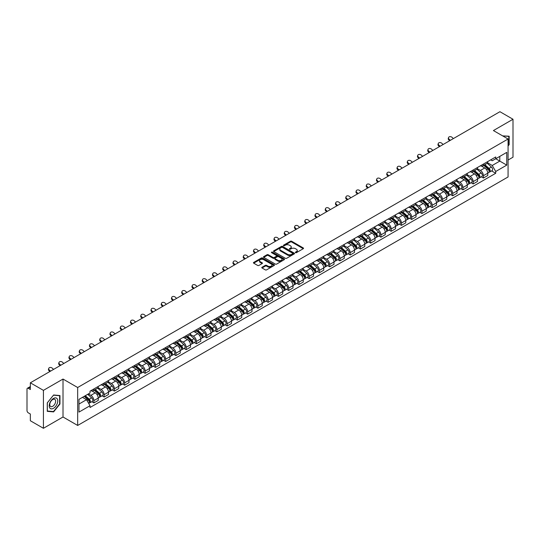 <?xml version="1.0" encoding="UTF-8"?>
<svg xmlns="http://www.w3.org/2000/svg" width="540" height="540" viewBox="0 0 540 540"><rect width="100%" height="100%" fill="white"/><g stroke="black" fill="none" stroke-linecap="round" stroke-linejoin="round"><path stroke-width="0.81" d="M295.515 252.653A0.641 0.371 0 0 0 296.42 252.653L303.271 248.697A0.911 0.527 0 0 0 303.541 248.326A0.911 0.527 0 0 0 303.271 247.954L291.661 241.252A0.911 0.527 0 0 0 290.372 241.252L283.52 245.207A0.641 0.371 0 0 0 284.418 245.727L285.309 245.214A2.916 1.688 0 0 1 289.433 245.214L290.405 245.774A2.916 1.688 0 0 1 291.256 246.969A2.916 1.688 0 0 1 290.405 248.157L289.514 248.67A0.641 0.371 0 0 0 290.419 249.19L291.303 248.677A2.916 1.688 0 0 1 295.434 248.677L296.399 249.237A2.916 1.688 0 0 1 297.257 250.432A2.916 1.688 0 0 1 296.399 251.62L295.515 252.133A0.641 0.371 0 0 0 295.515 252.653L295.515 252.133M262.055 267.239A0.911 0.527 0 0 0 261.785 267.617A0.911 0.527 0 0 0 262.055 267.988L265.316 269.865A0.911 0.527 0 0 0 266.605 269.865L274.212 265.471A0.911 0.527 0 0 0 274.482 265.1A0.911 0.527 0 0 0 274.212 264.728L262.602 258.026A0.911 0.527 0 0 0 261.313 258.026L253.706 262.42A0.911 0.527 0 0 0 253.435 262.791A0.911 0.527 0 0 0 253.706 263.162L257.634 265.437A0.911 0.527 0 0 0 258.93 265.437L262.184 263.554A0.911 0.527 0 0 0 262.454 263.183A0.911 0.527 0 0 0 262.184 262.811L260.233 261.684A2.437 1.411 0 0 1 259.517 260.685A2.437 1.411 0 0 1 261.023 259.389A2.437 1.411 0 0 1 263.682 259.693L271.33 264.107A2.437 1.411 0 0 1 272.038 265.1A2.437 1.411 0 0 1 270.533 266.402A2.437 1.411 0 0 1 267.874 266.099L266.605 265.363A0.911 0.527 0 0 0 265.316 265.363L262.055 267.239L262.055 267.988M77.666 387.511L63.011 379.053L43.43 390.359L30.348 382.806L499.925 111.706L513 119.252L493.418 130.559L508.073 139.016L77.666 387.511L77.666 425.452L508.073 176.958L508.073 139.016M285.37 258.289A0.911 0.527 0 0 0 286.659 258.289L294.273 253.894A0.911 0.527 0 0 0 294.543 253.523A0.911 0.527 0 0 0 294.273 253.145L282.663 246.443A0.911 0.527 0 0 0 281.374 246.443L273.76 250.837A0.911 0.527 0 0 0 273.497 251.208A0.911 0.527 0 0 0 273.76 251.586L285.37 258.289M271.789 252.794A0.641 0.371 0 0 1 272.437 252.882L272.437 252.126L284.243 258.937A0.911 0.527 0 0 1 284.513 259.308A0.911 0.527 0 0 1 284.243 259.686L276.635 264.08A0.911 0.527 0 0 1 275.339 264.08L263.729 257.371L263.729 256.628A0.911 0.527 0 0 0 263.466 257A0.911 0.527 0 0 0 263.729 257.371M263.729 256.628L266.99 254.752A0.911 0.527 0 0 1 268.279 254.752L272.99 257.465A0.911 0.527 0 0 0 274.279 257.465L276.44 256.216A0.911 0.527 0 0 0 276.703 255.845A0.911 0.527 0 0 0 276.44 255.474L271.539 252.646A0.641 0.371 0 0 1 272.437 252.126M43.43 390.359L43.43 428.294L30.348 420.748L30.348 414.032L28.316 412.857A1.856 1.073 -120 0 1 27 410.582L27 389.104A1.856 1.073 -120 0 1 27.385 388.253L30.348 386.546M508.073 160.036L513 157.194L513 119.252M43.43 428.294L63.011 416.988L77.666 425.452M30.348 382.806L30.348 389.522L28.316 388.348A1.856 1.073 -120 0 0 27.385 388.253M483.428 164.059A4.273 2.471 60 0 1 482.544 165.976L486.884 163.472A4.273 2.471 -120 0 0 487.769 161.555M477.272 168.662L480.404 170.471A4.273 2.471 60 0 1 483.428 175.703L487.769 173.198A4.273 2.471 -120 0 0 484.745 167.967L481.639 166.172M487.769 173.198L487.769 175.513L483.428 178.018L481.349 176.816M482.544 165.976A4.273 2.471 60 0 1 480.438 165.787M483.428 175.703L483.428 178.018M473.182 169.978A4.273 2.471 60 0 1 472.291 171.895L476.631 169.391A4.273 2.471 -120 0 0 477.515 167.474M471.103 182.736L473.182 183.938L477.515 181.433L477.515 179.118A4.273 2.471 -120 0 0 474.491 173.887L471.386 172.091M472.291 171.895A4.273 2.471 60 0 1 470.192 171.7M467.026 174.582L470.158 176.391A4.273 2.471 60 0 1 473.182 181.622L473.182 183.938M462.929 175.892A4.273 2.471 60 0 1 462.044 177.815L466.378 175.311A4.273 2.471 -120 0 0 467.262 173.394M460.85 188.656L462.929 189.857L467.262 187.353L467.262 185.038A4.273 2.471 -120 0 0 464.245 179.8L461.14 178.011M462.044 177.815A4.273 2.471 60 0 1 459.938 177.62M456.773 180.495L459.905 182.304A4.273 2.471 60 0 1 462.929 187.542L462.929 189.857M452.675 181.811A4.273 2.471 60 0 1 451.791 183.735L456.131 181.231A4.273 2.471 -120 0 0 457.015 179.307M450.596 194.576L452.675 195.777L457.015 193.273L457.015 190.958A4.273 2.471 -120 0 0 453.992 185.72L450.887 183.931M451.791 183.735A4.273 2.471 60 0 1 449.685 183.539M446.519 186.415L449.651 188.224A4.273 2.471 60 0 1 452.675 193.462L452.675 195.777M442.429 187.731A4.273 2.471 60 0 1 441.538 189.648L445.878 187.144A4.273 2.471 -120 0 0 446.762 185.227M440.35 200.495L442.429 201.69L446.762 199.186L446.762 196.877A4.273 2.471 -120 0 0 443.738 191.639L440.633 189.844M441.538 189.648A4.273 2.471 60 0 1 439.439 189.459M436.273 192.335L439.405 194.144A4.273 2.471 60 0 1 442.429 199.382L442.429 201.69M432.175 193.651A4.273 2.471 60 0 1 431.291 195.568L435.625 193.064A4.273 2.471 -120 0 0 436.509 191.147M430.096 206.408L432.175 207.61L436.509 205.106L436.509 202.79A4.273 2.471 -120 0 0 433.492 197.559L430.387 195.763M431.291 195.568A4.273 2.471 60 0 1 429.185 195.379M426.019 198.254L429.151 200.063A4.273 2.471 60 0 1 432.175 205.294L432.175 207.61M421.922 199.571A4.273 2.471 60 0 1 421.038 201.488L425.378 198.983A4.273 2.471 -120 0 0 426.263 197.066M419.843 212.328L421.922 213.529L426.263 211.025L426.263 208.71A4.273 2.471 -120 0 0 423.238 203.479L420.134 201.683M421.038 201.488A4.273 2.471 60 0 1 418.932 201.292M415.766 204.174L418.898 205.983A4.273 2.471 60 0 1 421.922 211.214L421.922 213.529M411.676 205.484A4.273 2.471 60 0 1 410.785 207.407L415.125 204.903A4.273 2.471 -120 0 0 416.009 202.979M409.597 218.248L411.676 219.449L416.009 216.945L416.009 214.63A4.273 2.471 -120 0 0 412.985 209.392L409.88 207.603M410.785 207.407A4.273 2.471 60 0 1 408.686 207.212M405.52 210.087L408.652 211.896A4.273 2.471 60 0 1 411.676 217.134L411.676 219.449M401.423 211.403A4.273 2.471 60 0 1 400.538 213.327L404.872 210.823A4.273 2.471 -120 0 0 405.756 208.899M399.344 224.168L401.423 225.369L405.756 222.865L405.756 220.55A4.273 2.471 -120 0 0 402.739 215.312L399.634 213.523M400.538 213.327A4.273 2.471 60 0 1 398.432 213.131M395.267 216.007L398.399 217.816A4.273 2.471 60 0 1 401.423 223.054L401.423 225.369M391.169 217.323A4.273 2.471 60 0 1 390.285 219.24L394.625 216.736A4.273 2.471 -120 0 0 395.51 214.819M389.09 230.081L391.169 231.282L395.51 228.778L395.51 226.469A4.273 2.471 -120 0 0 392.486 221.231L389.381 219.436M390.285 219.24A4.273 2.471 60 0 1 388.179 219.051M385.013 221.927L388.152 223.736A4.273 2.471 60 0 1 391.169 228.974L391.169 231.282M380.923 223.243A4.273 2.471 60 0 1 380.038 225.16L384.372 222.656A4.273 2.471 -120 0 0 385.256 220.739M378.844 236L380.923 237.202L385.256 234.698L385.256 232.382A4.273 2.471 -120 0 0 382.232 227.151L379.127 225.356M380.038 225.16A4.273 2.471 60 0 1 377.933 224.971M374.767 227.846L377.899 229.655A4.273 2.471 60 0 1 380.923 234.887L380.923 237.202M370.67 229.163A4.273 2.471 60 0 1 369.785 231.079L374.119 228.575A4.273 2.471 -120 0 0 375.003 226.658M368.59 241.92L370.67 243.122L375.01 240.617L375.01 238.302A4.273 2.471 -120 0 0 371.986 233.071L368.881 231.275M369.785 231.079A4.273 2.471 60 0 1 367.679 230.884M364.514 233.766L367.646 235.568A4.273 2.471 60 0 1 370.67 240.806L370.67 243.122M360.416 235.076A4.273 2.471 60 0 1 359.532 236.999L363.872 234.495A4.273 2.471 -120 0 0 364.757 232.571M358.337 247.84L360.416 249.041L364.757 246.537L364.757 244.222A4.273 2.471 -120 0 0 361.733 238.984L358.627 237.195M359.532 236.999A4.273 2.471 60 0 1 357.426 236.804M354.26 239.679L357.399 241.488A4.273 2.471 60 0 1 360.416 246.726L360.416 249.041M350.17 240.995A4.273 2.471 60 0 1 349.286 242.912L353.619 240.408A4.273 2.471 -120 0 0 354.503 238.491M348.091 253.76L350.17 254.961L354.503 252.457L354.503 250.142A4.273 2.471 -120 0 0 351.479 244.904L348.381 243.115M349.286 242.912A4.273 2.471 60 0 1 347.18 242.723M344.014 245.599L347.146 247.408A4.273 2.471 60 0 1 350.17 252.646L350.17 254.961M339.916 246.915A4.273 2.471 60 0 1 339.032 248.832L343.366 246.328A4.273 2.471 -120 0 0 344.257 244.411M337.838 259.673L339.916 260.874L344.257 258.37L344.257 256.055A4.273 2.471 -120 0 0 341.233 250.823L338.128 249.028M339.032 248.832A4.273 2.471 60 0 1 336.926 248.643M333.761 251.519L336.893 253.328A4.273 2.471 60 0 1 339.916 258.559L339.916 260.874M329.663 252.835A4.273 2.471 60 0 1 328.779 254.752L333.119 252.248A4.273 2.471 -120 0 0 334.004 250.331M327.584 265.592L329.663 266.794L334.004 264.29L334.004 261.974A4.273 2.471 -120 0 0 330.98 256.743L327.875 254.948M328.779 254.752A4.273 2.471 60 0 1 326.673 254.556M323.514 257.438L326.646 259.247A4.273 2.471 60 0 1 329.663 264.478L329.663 266.794M319.417 258.755A4.273 2.471 60 0 1 318.533 260.672L322.866 258.167A4.273 2.471 -120 0 0 323.75 256.25M317.338 271.512L319.417 272.714L323.75 270.209L323.75 267.894A4.273 2.471 -120 0 0 320.726 262.656L317.628 260.867M318.533 260.672A4.273 2.471 60 0 1 316.426 260.476M313.261 263.351L316.393 265.16A4.273 2.471 60 0 1 319.417 270.398L319.417 272.714M309.163 264.668A4.273 2.471 60 0 1 308.279 266.591L312.613 264.087A4.273 2.471 -120 0 0 313.504 262.163M307.084 277.432L309.163 278.633L313.504 276.129L313.504 273.814A4.273 2.471 -120 0 0 310.48 268.576L307.375 266.787M308.279 266.591A4.273 2.471 60 0 1 306.173 266.396M303.007 269.271L306.14 271.08A4.273 2.471 60 0 1 309.163 276.318L309.163 278.633M298.91 270.587A4.273 2.471 60 0 1 298.026 272.504L302.366 270A4.273 2.471 -120 0 0 303.25 268.083M296.831 283.351L298.91 284.546L303.25 282.049L303.25 279.734A4.273 2.471 -120 0 0 300.226 274.496L297.122 272.707M298.026 272.504A4.273 2.471 60 0 1 295.92 272.315M292.761 275.191L295.893 277A4.273 2.471 60 0 1 298.91 282.238L298.91 284.546M288.664 276.507A4.273 2.471 60 0 1 287.779 278.424L292.113 275.92A4.273 2.471 -120 0 0 292.997 274.003M286.585 289.265L288.664 290.466L292.997 287.962L292.997 285.647A4.273 2.471 -120 0 0 289.973 280.415L286.875 278.62M287.779 278.424A4.273 2.471 60 0 1 285.674 278.235M282.508 281.111L285.64 282.92A4.273 2.471 60 0 1 288.664 288.151L288.664 290.466M278.411 282.427A4.273 2.471 60 0 1 277.526 284.344L281.86 281.84A4.273 2.471 -120 0 0 282.751 279.923M276.332 295.184L278.411 296.386L282.751 293.882L282.751 291.566A4.273 2.471 -120 0 0 279.727 286.335L276.622 284.54M277.526 284.344A4.273 2.471 60 0 1 275.42 284.148M272.255 287.03L275.387 288.839A4.273 2.471 60 0 1 278.411 294.071L278.411 296.386M268.157 288.34A4.273 2.471 60 0 1 267.273 290.264L271.613 287.759A4.273 2.471 -120 0 0 272.498 285.842M266.078 301.104L268.157 302.306L272.498 299.801L272.498 297.486A4.273 2.471 -120 0 0 269.474 292.248L266.369 290.459M267.273 290.264A4.273 2.471 60 0 1 265.167 290.068M262.008 292.943L265.14 294.752A4.273 2.471 60 0 1 268.157 299.99L268.157 302.306M257.911 294.26A4.273 2.471 60 0 1 257.026 296.183L261.36 293.679A4.273 2.471 -120 0 0 262.244 291.755M255.832 307.024L257.911 308.225L262.244 305.721L262.244 303.406A4.273 2.471 -120 0 0 259.22 298.168L256.122 296.379M257.026 296.183A4.273 2.471 60 0 1 254.921 295.988M251.755 298.863L254.887 300.672A4.273 2.471 60 0 1 257.911 305.91L257.911 308.225M247.657 300.179A4.273 2.471 60 0 1 246.773 302.096L251.107 299.592A4.273 2.471 -120 0 0 251.998 297.675M245.579 312.944L247.657 314.138L251.998 311.634L251.998 309.326A4.273 2.471 -120 0 0 248.974 304.088L245.869 302.292M246.773 302.096A4.273 2.471 60 0 1 244.667 301.907M241.501 304.783L244.634 306.592A4.273 2.471 60 0 1 247.657 311.83L247.657 314.138M237.404 306.099A4.273 2.471 60 0 1 236.52 308.016L240.86 305.512A4.273 2.471 -120 0 0 241.745 303.595M235.325 318.857L237.404 320.058L241.745 317.554L241.745 315.238A4.273 2.471 -120 0 0 238.721 310.007L235.616 308.212M236.52 308.016A4.273 2.471 60 0 1 234.421 307.827M231.255 310.703L234.387 312.512A4.273 2.471 60 0 1 237.404 317.743L237.404 320.058M227.158 312.019A4.273 2.471 60 0 1 226.274 313.936L230.607 311.432A4.273 2.471 -120 0 0 231.491 309.515M225.079 324.776L227.158 325.978L231.491 323.474L231.491 321.158A4.273 2.471 -120 0 0 228.467 315.927L225.369 314.132M226.274 313.936A4.273 2.471 60 0 1 224.168 313.74M221.002 316.622L224.134 318.431A4.273 2.471 60 0 1 227.158 323.663L227.158 325.978M216.904 317.932A4.273 2.471 60 0 1 216.02 319.856L220.354 317.351A4.273 2.471 -120 0 0 221.245 315.428M214.826 330.696L216.904 331.898L221.245 329.393L221.245 327.078A4.273 2.471 -120 0 0 218.221 321.84L215.116 320.051M216.02 319.856A4.273 2.471 60 0 1 213.914 319.66M210.749 322.535L213.881 324.344A4.273 2.471 60 0 1 216.904 329.582L216.904 331.898M206.651 323.851A4.273 2.471 60 0 1 205.767 325.775L210.107 323.271A4.273 2.471 -120 0 0 210.992 321.347M204.572 336.616L206.651 337.817L210.992 335.313L210.992 332.998A4.273 2.471 -120 0 0 207.968 327.76L204.863 325.971M205.767 325.775A4.273 2.471 60 0 1 203.668 325.579M200.502 328.455L203.634 330.264A4.273 2.471 60 0 1 206.651 335.502L206.651 337.817M196.405 329.771A4.273 2.471 60 0 1 195.521 331.688L199.854 329.184A4.273 2.471 -120 0 0 200.738 327.267M194.326 342.529L196.405 343.73L200.738 341.226L200.738 338.918A4.273 2.471 -120 0 0 197.721 333.68L194.616 331.884M195.521 331.688A4.273 2.471 60 0 1 193.415 331.499M190.249 334.375L193.381 336.184A4.273 2.471 60 0 1 196.405 341.422L196.405 343.73M186.151 335.691A4.273 2.471 60 0 1 185.267 337.608L189.601 335.104A4.273 2.471 -120 0 0 190.492 333.187M184.072 348.449L186.151 349.65L190.492 347.146L190.492 344.831A4.273 2.471 -120 0 0 187.468 339.599L184.363 337.804M185.267 337.608A4.273 2.471 60 0 1 183.161 337.419M179.996 340.295L183.128 342.103A4.273 2.471 60 0 1 186.151 347.335L186.151 349.65M175.898 341.611A4.273 2.471 60 0 1 175.014 343.528L179.354 341.024A4.273 2.471 -120 0 0 180.238 339.107M173.819 354.368L175.898 355.57L180.238 353.065L180.238 350.75A4.273 2.471 -120 0 0 177.215 345.519L174.109 343.724M175.014 343.528A4.273 2.471 60 0 1 172.915 343.332M169.749 346.214L172.881 348.017A4.273 2.471 60 0 1 175.898 353.255L175.898 355.57M165.652 347.524A4.273 2.471 60 0 1 164.768 349.448L169.101 346.943A4.273 2.471 -120 0 0 169.985 345.019M163.573 360.288L165.652 361.49L169.985 358.985L169.985 356.67A4.273 2.471 -120 0 0 166.968 351.432L163.863 349.643M164.768 349.448A4.273 2.471 60 0 1 162.662 349.252M159.496 352.127L162.628 353.936A4.273 2.471 60 0 1 165.652 359.174L165.652 361.49M155.399 353.444A4.273 2.471 60 0 1 154.514 355.361L158.855 352.863A4.273 2.471 -120 0 0 159.739 350.939M153.32 366.208L155.399 367.409L159.739 364.905L159.739 362.59A4.273 2.471 -120 0 0 156.715 357.352L153.61 355.563M154.514 355.361A4.273 2.471 60 0 1 152.408 355.171M149.243 358.047L152.375 359.856A4.273 2.471 60 0 1 155.399 365.094L155.399 367.409M145.145 359.363A4.273 2.471 60 0 1 144.261 361.28L148.601 358.776A4.273 2.471 -120 0 0 149.486 356.859M143.066 372.121L145.152 373.322L149.486 370.818L149.486 368.51A4.273 2.471 -120 0 0 146.462 363.272L143.357 361.476M144.261 361.28A4.273 2.471 60 0 1 142.162 361.091M138.996 363.967L142.128 365.776A4.273 2.471 60 0 1 145.152 371.007L145.152 373.322M134.899 365.283A4.273 2.471 60 0 1 134.014 367.2L138.348 364.696A4.273 2.471 -120 0 0 139.232 362.779M132.82 378.041L134.899 379.242L139.232 376.738L139.232 374.423A4.273 2.471 -120 0 0 136.215 369.191L133.11 367.396M134.014 367.2A4.273 2.471 60 0 1 131.909 367.004M128.743 369.887L131.875 371.695A4.273 2.471 60 0 1 134.899 376.927L134.899 379.242M124.646 371.203A4.273 2.471 60 0 1 123.761 373.12L128.102 370.615A4.273 2.471 -120 0 0 128.986 368.699M122.567 383.96L124.646 385.162L128.986 382.658L128.986 380.342A4.273 2.471 -120 0 0 125.962 375.104L122.857 373.315M123.761 373.12A4.273 2.471 60 0 1 121.655 372.924M118.49 375.8L121.622 377.608A4.273 2.471 60 0 1 124.646 382.846L124.646 385.162M114.399 377.116A4.273 2.471 60 0 1 113.508 379.039L117.848 376.535A4.273 2.471 -120 0 0 118.733 374.612M112.313 389.88L114.399 391.082L118.733 388.577L118.733 386.262A4.273 2.471 -120 0 0 115.709 381.024L112.603 379.235M113.508 379.039A4.273 2.471 60 0 1 111.409 378.844M108.243 381.719L111.375 383.528A4.273 2.471 60 0 1 114.399 388.766L114.399 391.082M104.146 383.036A4.273 2.471 60 0 1 103.261 384.952L107.595 382.448A4.273 2.471 -120 0 0 108.479 380.531M102.067 395.8L104.146 396.995L108.479 394.497L108.479 392.182A4.273 2.471 -120 0 0 105.462 386.944L102.357 385.155M103.261 384.952A4.273 2.471 60 0 1 101.156 384.764M97.99 387.639L101.122 389.448A4.273 2.471 60 0 1 104.146 394.686L104.146 396.995M93.892 388.955A4.273 2.471 60 0 1 93.008 390.872L97.349 388.368A4.273 2.471 -120 0 0 98.233 386.451M91.814 401.713L93.892 402.914L98.233 400.41L98.233 398.095A4.273 2.471 -120 0 0 95.209 392.863L92.104 391.068M93.008 390.872A4.273 2.471 60 0 1 90.902 390.683M88.371 393.923L90.869 395.368A4.273 2.471 60 0 1 93.892 400.599L93.892 402.914M490.691 159.867L492.237 160.758L506.756 152.375L499.79 156.398L499.79 161.102L492.237 165.463L487.526 162.743M78.975 404.055L86.535 399.695L90.018 405.722L78.975 412.094L78.975 399.35L90.018 392.978L90.018 391.19L495.72 156.965L495.72 158.747L506.756 165.119L495.72 171.497L492.237 165.463M506.756 152.375L506.756 165.119M90.018 405.722L90.018 407.504L495.72 173.279L495.72 171.497M508.073 146.016L509.159 144.666L509.159 136.215L502.632 135.878L508.829 136.384L508.829 144.578L508.073 145.517M63.011 379.053L63.011 416.988M47.27 411.338L53.615 411.899L59.953 404.014L59.953 395.557L53.615 394.99L47.27 402.881L47.27 411.338M86.535 399.695L82.458 397.339M491.603 170.903L495.72 173.279M52.94 411.514L53.615 411.899M295.772 252.747L296.399 252.382A2.916 1.688 0 0 0 297.257 251.188L297.257 250.432M291.256 246.969L291.256 247.725A2.916 1.688 0 0 1 290.405 248.913L289.771 249.284M303.257 248.704L291.661 242.008A0.911 0.527 0 0 0 290.372 242.008L283.77 245.815M294.273 253.145L294.273 253.894L282.663 247.205A0.911 0.527 0 0 0 281.374 247.205L273.773 251.593M292.66 253.78A0.641 0.371 0 0 0 292.66 253.26L282.467 247.374A0.641 0.371 0 0 0 281.57 247.374L280.631 247.914A2.916 1.688 0 0 0 279.774 249.109A2.916 1.688 0 0 0 280.631 250.297L287.597 254.32A2.916 1.688 0 0 0 291.728 254.32L292.66 253.78L292.66 254.543A0.641 0.371 0 0 0 292.849 254.279L292.849 253.523M279.774 249.109L279.774 249.865A2.916 1.688 0 0 0 280.631 251.06L280.631 250.297M292.66 254.543L291.728 255.083A2.916 1.688 0 0 1 287.597 255.083L280.631 251.06M263.743 257.384L266.99 255.508L266.99 254.752M276.703 255.845L276.703 256.608A0.911 0.527 0 0 1 276.44 256.979L274.279 258.228A0.911 0.527 0 0 1 272.99 258.228L268.279 255.508A0.911 0.527 0 0 0 266.99 255.508M272.437 252.882L284.229 259.693M277.871 260.287A2.437 1.411 0 0 0 280.53 260.591A2.437 1.411 0 0 0 282.042 259.295A2.437 1.411 0 0 0 281.327 258.296L278.633 256.743A0.911 0.527 0 0 0 277.344 256.743L275.184 257.992A0.911 0.527 0 0 0 274.914 258.363A0.911 0.527 0 0 0 275.184 258.734L277.871 260.287L277.871 261.05A2.437 1.411 0 0 0 280.53 261.353A2.437 1.411 0 0 0 282.042 260.05L282.042 259.295M274.914 258.363L274.914 259.119A0.911 0.527 0 0 0 275.184 259.49L275.184 258.734M277.871 261.05L275.184 259.49M272.038 265.1L272.038 265.862A2.437 1.411 0 0 1 270.533 267.158A2.437 1.411 0 0 1 267.874 266.854L266.605 266.119A0.911 0.527 0 0 0 265.316 266.119L262.069 267.995M259.517 260.685L259.517 261.448A2.437 1.411 0 0 0 260.233 262.44L260.233 261.684M262.184 262.811L262.184 263.554L260.233 262.44M274.199 265.478L262.602 258.781A0.911 0.527 0 0 0 261.313 258.781L253.712 263.169M483.725 165.294L487.904 169.02A2.322 1.343 60 0 1 488.632 172.618L487.769 173.117M483.84 165.395L485.804 166.529M484.151 165.051L488.795 169.202A1.114 0.641 60 0 1 489.146 170.924A1.114 0.641 60 0 1 489.044 170.964M484.846 164.653L489.017 168.379A2.322 1.343 60 0 1 489.753 171.97A2.322 1.343 60 0 1 489.051 172.044M487.175 163.249L491.387 167.008A2.322 1.343 60 0 1 492.115 170.606L489.753 171.97M453.37 138.584L452.075 137.369A2.14 1.546 17.7 0 0 450.009 136.64A2.14 1.546 17.7 0 0 448.524 137.592A2.14 1.546 17.7 0 0 449.05 139.111L448.801 139.907A2.14 1.546 -162.3 0 1 448.274 138.389L448.524 137.592M450.346 140.326L449.05 139.111M448.801 139.907L449.665 140.717M473.479 171.214L477.65 174.94A2.322 1.343 60 0 1 478.379 178.531L477.515 179.03M473.587 171.315L475.551 172.449M473.897 170.971L478.548 175.115A1.114 0.641 60 0 1 478.892 176.843A1.114 0.641 60 0 1 478.791 176.884M474.593 170.566L478.771 174.299A2.322 1.343 60 0 1 479.5 177.89A2.322 1.343 60 0 1 478.798 177.964M476.921 169.169L481.133 172.928A2.322 1.343 60 0 1 481.862 176.519L479.5 177.89M463.226 177.134L467.404 180.859A2.322 1.343 60 0 1 468.133 184.451L467.262 184.95M463.334 177.228L465.305 178.362M463.644 176.891L468.295 181.035A1.114 0.641 60 0 1 468.646 182.763A1.114 0.641 60 0 1 468.545 182.804M464.339 176.486L468.518 180.212A2.322 1.343 60 0 1 469.246 183.809A2.322 1.343 60 0 1 468.545 183.884M466.668 175.088L470.887 178.848A2.322 1.343 60 0 1 471.616 182.439L469.246 183.809M452.972 183.047L457.151 186.779A2.322 1.343 60 0 1 457.88 190.37L457.015 190.87M453.087 183.148L455.051 184.282M453.398 182.804L458.042 186.955A1.114 0.641 60 0 1 458.393 188.676A1.114 0.641 60 0 1 458.291 188.716M454.093 182.405L458.271 186.131A2.322 1.343 60 0 1 459 189.722A2.322 1.343 60 0 1 458.298 189.797M456.421 181.008L460.634 184.768A2.322 1.343 60 0 1 461.363 188.359L459 189.722M508.424 136.148L508.829 136.384M57.179 398.77A6.041 3.49 120 0 0 51.347 400.336A6.041 3.49 120 0 0 49.781 407.97A6.041 3.49 120 0 0 55.62 406.411A6.041 3.49 120 0 0 57.179 398.77M55.235 399.769A4.138 2.39 120 0 0 54.77 399.344A4.138 2.39 120 0 0 50.922 401.274A4.138 2.39 120 0 0 50.173 406.073A4.138 2.39 120 0 0 50.639 406.505A4.138 2.39 120 0 0 54.486 404.575A4.138 2.39 120 0 0 55.235 399.769M53.48 411.561L47.338 411.014L47.338 402.82L53.48 395.179L59.623 395.726L59.623 403.92L53.48 411.561M59.218 395.496L59.623 395.726M443.117 144.497L441.821 143.289A2.14 1.546 17.7 0 0 439.763 142.553A2.14 1.546 17.7 0 0 438.277 143.512A2.14 1.546 17.7 0 0 438.797 145.031L438.548 145.827A2.14 1.546 -162.3 0 1 438.021 144.302L438.277 143.512M440.093 146.246L438.797 145.031M438.548 145.827L439.412 146.637M432.864 150.417L431.575 149.209A2.14 1.546 17.7 0 0 429.509 148.473A2.14 1.546 17.7 0 0 428.024 149.425A2.14 1.546 17.7 0 0 428.551 150.95L428.294 151.747A2.14 1.546 -162.3 0 1 427.768 150.221L428.024 149.425M429.847 152.165L428.551 150.95M428.294 151.747L429.165 152.557M422.618 156.337L421.322 155.122A2.14 1.546 17.7 0 0 419.256 154.393A2.14 1.546 17.7 0 0 417.771 155.345A2.14 1.546 17.7 0 0 418.298 156.87L418.048 157.667A2.14 1.546 -162.3 0 1 417.521 156.141L417.771 155.345M419.594 158.085L418.298 156.87M418.048 157.667L418.912 158.477M442.726 188.966L446.897 192.692A2.322 1.343 60 0 1 447.626 196.29L446.762 196.79M442.834 189.068L444.798 190.201M443.144 188.723L447.795 192.875A1.114 0.641 60 0 1 448.139 194.596A1.114 0.641 60 0 1 448.038 194.636M443.839 188.325L448.018 192.051A2.322 1.343 60 0 1 448.747 195.642A2.322 1.343 60 0 1 448.045 195.716M446.168 186.928L450.38 190.688A2.322 1.343 60 0 1 451.109 194.279L448.747 195.642M432.473 194.886L436.651 198.612A2.322 1.343 60 0 1 437.38 202.203L436.509 202.709M432.581 194.987L434.552 196.121M432.891 194.643L437.542 198.788A1.114 0.641 60 0 1 437.893 200.516A1.114 0.641 60 0 1 437.792 200.556M433.586 194.245L437.764 197.971A2.322 1.343 60 0 1 438.494 201.562A2.322 1.343 60 0 1 437.792 201.636M435.915 192.841L440.134 196.601A2.322 1.343 60 0 1 440.863 200.198L438.494 201.562M412.364 162.257L411.068 161.042A2.14 1.546 17.7 0 0 409.01 160.312A2.14 1.546 17.7 0 0 407.525 161.264A2.14 1.546 17.7 0 0 408.051 162.79L407.795 163.58A2.14 1.546 -162.3 0 1 407.268 162.061L407.525 161.264M409.34 163.998L408.051 162.79M407.795 163.58L408.659 164.396M402.111 168.176L400.822 166.961A2.14 1.546 17.7 0 0 398.756 166.226A2.14 1.546 17.7 0 0 397.271 167.184A2.14 1.546 17.7 0 0 397.798 168.703L397.541 169.499A2.14 1.546 -162.3 0 1 397.015 167.981L397.271 167.184M399.094 169.918L397.798 168.703M397.541 169.499L398.412 170.309M422.219 200.806L426.398 204.532A2.322 1.343 60 0 1 427.127 208.123L426.263 208.622M422.334 200.9L424.298 202.041M422.644 200.563L427.288 204.707A1.114 0.641 60 0 1 427.639 206.435A1.114 0.641 60 0 1 427.538 206.476M423.34 200.158L427.518 203.884A2.322 1.343 60 0 1 428.247 207.482A2.322 1.343 60 0 1 427.545 207.556M425.669 198.761L429.881 202.52A2.322 1.343 60 0 1 430.61 206.111L428.247 207.482M391.865 174.089L390.569 172.881A2.14 1.546 17.7 0 0 388.503 172.145A2.14 1.546 17.7 0 0 387.018 173.104A2.14 1.546 17.7 0 0 387.545 174.623L387.295 175.419A2.14 1.546 -162.3 0 1 386.768 173.894L387.018 173.104M388.84 175.838L387.545 174.623M387.295 175.419L388.159 176.229M411.973 206.726L416.144 210.451A2.322 1.343 60 0 1 416.873 214.043L416.009 214.542M412.081 206.82L414.045 207.954M412.391 206.482L417.042 210.627A1.114 0.641 60 0 1 417.386 212.348A1.114 0.641 60 0 1 417.285 212.389M413.087 206.078L417.265 209.804A2.322 1.343 60 0 1 417.994 213.394A2.322 1.343 60 0 1 417.292 213.476M415.415 204.68L419.627 208.44A2.322 1.343 60 0 1 420.356 212.031L417.994 213.394M381.611 180.009L380.315 178.794A2.14 1.546 17.7 0 0 378.257 178.065A2.14 1.546 17.7 0 0 376.772 179.017A2.14 1.546 17.7 0 0 377.298 180.542L377.042 181.339A2.14 1.546 -162.3 0 1 376.515 179.813L376.772 179.017M378.587 181.757L377.298 180.542M377.042 181.339L377.906 182.149M401.72 212.638L405.898 216.371A2.322 1.343 60 0 1 406.627 219.962L405.756 220.462M401.827 212.74L403.799 213.874M402.138 212.396L406.789 216.547A1.114 0.641 60 0 1 407.14 218.268A1.114 0.641 60 0 1 407.038 218.309M402.833 211.997L407.012 215.723A2.322 1.343 60 0 1 407.74 219.314A2.322 1.343 60 0 1 407.038 219.388M405.162 210.6L409.381 214.36A2.322 1.343 60 0 1 410.11 217.951L407.74 219.314M371.358 185.929L370.069 184.714A2.14 1.546 17.7 0 0 368.003 183.985A2.14 1.546 17.7 0 0 366.518 184.937A2.14 1.546 17.7 0 0 367.045 186.462L366.788 187.259A2.14 1.546 -162.3 0 1 366.269 185.733L366.518 184.937M368.341 187.67L367.045 186.462M366.788 187.259L367.659 188.069M391.466 218.558L395.644 222.284A2.322 1.343 60 0 1 396.374 225.882L395.51 226.382M391.581 218.66L393.545 219.794M391.892 218.315L396.536 222.466A1.114 0.641 60 0 1 396.887 224.188A1.114 0.641 60 0 1 396.785 224.228M392.587 217.917L396.765 221.643A2.322 1.343 60 0 1 397.494 225.234A2.322 1.343 60 0 1 396.792 225.308M394.916 216.52L399.127 220.279A2.322 1.343 60 0 1 399.857 223.871L397.494 225.234M361.112 191.849L359.815 190.634A2.14 1.546 17.7 0 0 357.75 189.904A2.14 1.546 17.7 0 0 356.265 190.856A2.14 1.546 17.7 0 0 356.792 192.382L356.542 193.172A2.14 1.546 -162.3 0 1 356.015 191.653L356.265 190.856M358.088 193.59L356.792 192.382M356.542 193.172L357.406 193.988M381.22 224.478L385.391 228.204A2.322 1.343 60 0 1 386.12 231.795L385.256 232.301M381.328 224.579L383.292 225.713M381.638 224.235L386.289 228.38A1.114 0.641 60 0 1 386.633 230.107A1.114 0.641 60 0 1 386.532 230.148M382.334 223.83L386.512 227.563A2.322 1.343 60 0 1 387.241 231.154A2.322 1.343 60 0 1 386.539 231.228M384.662 222.433L388.874 226.193A2.322 1.343 60 0 1 389.603 229.79L387.241 231.154M350.858 197.762L349.562 196.553A2.14 1.546 17.7 0 0 347.504 195.818A2.14 1.546 17.7 0 0 346.019 196.776A2.14 1.546 17.7 0 0 346.545 198.295L346.288 199.091A2.14 1.546 -162.3 0 1 345.762 197.573L346.019 196.776M347.834 199.51L346.545 198.295M346.288 199.091L347.152 199.901M370.967 230.398L375.145 234.124A2.322 1.343 60 0 1 375.874 237.715L375.003 238.214M371.075 230.492L373.046 231.633M371.385 230.155L376.036 234.299A1.114 0.641 60 0 1 376.387 236.027A1.114 0.641 60 0 1 376.286 236.068M372.08 229.75L376.258 233.476A2.322 1.343 60 0 1 376.988 237.074A2.322 1.343 60 0 1 376.286 237.148M374.409 228.353L378.628 232.112A2.322 1.343 60 0 1 379.357 235.703L376.988 237.074M340.605 203.681L339.316 202.473A2.14 1.546 17.7 0 0 337.25 201.737A2.14 1.546 17.7 0 0 335.765 202.696A2.14 1.546 17.7 0 0 336.292 204.215L336.035 205.011A2.14 1.546 -162.3 0 1 335.516 203.486L335.765 202.696M337.588 205.429L336.292 204.215M336.035 205.011L336.906 205.821M360.713 236.318L364.892 240.044A2.322 1.343 60 0 1 365.62 243.635L364.757 244.134M360.828 236.412L362.792 237.546M361.139 236.075L365.783 240.219A1.114 0.641 60 0 1 366.133 241.94A1.114 0.641 60 0 1 366.032 241.981M361.834 235.669L366.012 239.396A2.322 1.343 60 0 1 366.741 242.987A2.322 1.343 60 0 1 366.039 243.068M364.163 234.272L368.375 238.032A2.322 1.343 60 0 1 369.104 241.623L366.741 242.987M330.359 209.601L329.062 208.386A2.14 1.546 17.7 0 0 326.997 207.657A2.14 1.546 17.7 0 0 325.519 208.609A2.14 1.546 17.7 0 0 326.038 210.134L325.789 210.931A2.14 1.546 -162.3 0 1 325.262 209.405L325.519 208.609M327.335 211.349L326.038 210.134M325.789 210.931L326.653 211.741M350.467 242.231L354.638 245.963A2.322 1.343 60 0 1 355.367 249.554L354.503 250.054M350.575 242.332L352.539 243.466M350.885 241.988L355.536 246.139A1.114 0.641 60 0 1 355.88 247.86A1.114 0.641 60 0 1 355.779 247.901M351.581 241.589L355.759 245.315A2.322 1.343 60 0 1 356.488 248.906A2.322 1.343 60 0 1 355.786 248.981M353.909 240.192L358.121 243.952A2.322 1.343 60 0 1 358.85 247.543L356.488 248.906M320.105 215.521L318.809 214.306A2.14 1.546 17.7 0 0 316.75 213.577A2.14 1.546 17.7 0 0 315.266 214.529A2.14 1.546 17.7 0 0 315.792 216.054L315.536 216.851A2.14 1.546 -162.3 0 1 315.009 215.325L315.266 214.529M317.081 217.262L315.792 216.054M315.536 216.851L316.4 217.661M340.214 248.15L344.392 251.876A2.322 1.343 60 0 1 345.121 255.474L344.25 255.974M340.322 248.251L342.293 249.386M340.632 247.907L345.283 252.059A1.114 0.641 60 0 1 345.634 253.78A1.114 0.641 60 0 1 345.533 253.82M341.327 247.509L345.506 251.235A2.322 1.343 60 0 1 346.235 254.826A2.322 1.343 60 0 1 345.533 254.9M343.656 246.105L347.875 249.865A2.322 1.343 60 0 1 348.604 253.463L346.235 254.826M309.859 221.441L308.563 220.226A2.14 1.546 17.7 0 0 306.497 219.497A2.14 1.546 17.7 0 0 305.012 220.448A2.14 1.546 17.7 0 0 305.539 221.974L305.282 222.763A2.14 1.546 -162.3 0 1 304.763 221.245L305.012 220.448M306.835 223.182L305.539 221.974M305.282 222.763L306.153 223.58M329.96 254.07L334.139 257.796A2.322 1.343 60 0 1 334.868 261.387L334.004 261.893M330.075 254.171L332.039 255.305M330.386 253.827L335.029 257.972A1.114 0.641 60 0 1 335.381 259.7A1.114 0.641 60 0 1 335.279 259.74M331.081 253.422L335.259 257.155A2.322 1.343 60 0 1 335.988 260.746A2.322 1.343 60 0 1 335.286 260.82M333.41 252.025L337.622 255.785A2.322 1.343 60 0 1 338.351 259.375L335.988 260.746M299.606 227.353L298.31 226.145A2.14 1.546 17.7 0 0 296.244 225.41A2.14 1.546 17.7 0 0 294.766 226.368A2.14 1.546 17.7 0 0 295.286 227.887L295.036 228.683A2.14 1.546 -162.3 0 1 294.509 227.158L294.766 226.368M296.582 229.102L295.286 227.887M295.036 228.683L295.9 229.493M319.714 259.99L323.885 263.716A2.322 1.343 60 0 1 324.621 267.307L323.75 267.806M319.822 260.084L321.786 261.225M320.132 259.747L324.783 263.891A1.114 0.641 60 0 1 325.134 265.619A1.114 0.641 60 0 1 325.026 265.66M320.828 259.342L325.006 263.068A2.322 1.343 60 0 1 325.735 266.666A2.322 1.343 60 0 1 325.033 266.74M323.156 257.945L327.368 261.704A2.322 1.343 60 0 1 328.097 265.295L325.735 266.666M289.352 233.273L288.056 232.065A2.14 1.546 17.7 0 0 285.998 231.329A2.14 1.546 17.7 0 0 284.513 232.281A2.14 1.546 17.7 0 0 285.039 233.806L284.783 234.603A2.14 1.546 -162.3 0 1 284.256 233.078L284.513 232.281M286.328 235.022L285.039 233.806M284.783 234.603L285.647 235.413M309.461 265.91L313.639 269.635A2.322 1.343 60 0 1 314.368 273.226L313.497 273.726M309.569 266.004L311.54 267.138M309.879 265.66L314.53 269.811A1.114 0.641 60 0 1 314.881 271.532A1.114 0.641 60 0 1 314.779 271.573M310.574 265.262L314.753 268.988A2.322 1.343 60 0 1 315.482 272.579A2.322 1.343 60 0 1 314.779 272.653M312.91 263.864L317.122 267.624A2.322 1.343 60 0 1 317.851 271.215L315.482 272.579M279.106 239.193L277.81 237.978A2.14 1.546 17.7 0 0 275.744 237.249A2.14 1.546 17.7 0 0 274.259 238.201A2.14 1.546 17.7 0 0 274.786 239.726L274.529 240.523A2.14 1.546 -162.3 0 1 274.01 238.997L274.259 238.201M276.082 240.941L274.786 239.726M274.529 240.523L275.4 241.333M299.207 271.822L303.385 275.555A2.322 1.343 60 0 1 304.115 279.146L303.25 279.646M299.322 271.924L301.286 273.058M299.632 271.579L304.276 275.731A1.114 0.641 60 0 1 304.628 277.452A1.114 0.641 60 0 1 304.526 277.493M300.328 271.181L304.506 274.907A2.322 1.343 60 0 1 305.235 278.498A2.322 1.343 60 0 1 304.533 278.572M302.656 269.784L306.869 273.544A2.322 1.343 60 0 1 307.598 277.135L305.235 278.498M268.853 245.113L267.557 243.898A2.14 1.546 17.7 0 0 265.491 243.169A2.14 1.546 17.7 0 0 264.013 244.121A2.14 1.546 17.7 0 0 264.533 245.646L264.283 246.436A2.14 1.546 -162.3 0 1 263.756 244.917L264.013 244.121M265.829 246.854L264.533 245.646M264.283 246.436L265.147 247.253M288.961 277.742L293.132 281.468A2.322 1.343 60 0 1 293.868 285.066L292.997 285.566M289.069 277.844L291.033 278.978M289.379 277.499L294.03 281.651A1.114 0.641 60 0 1 294.381 283.372A1.114 0.641 60 0 1 294.273 283.412M290.075 277.101L294.253 280.827A2.322 1.343 60 0 1 294.982 284.418A2.322 1.343 60 0 1 294.28 284.492M292.403 275.697L296.615 279.457A2.322 1.343 60 0 1 297.344 283.055L294.982 284.418M258.599 251.032L257.303 249.818A2.14 1.546 17.7 0 0 255.245 249.089A2.14 1.546 17.7 0 0 253.76 250.04A2.14 1.546 17.7 0 0 254.286 251.559L254.03 252.356A2.14 1.546 -162.3 0 1 253.503 250.837L253.76 250.04M255.575 252.774L254.286 251.559M254.03 252.356L254.894 253.166M278.707 283.662L282.886 287.388A2.322 1.343 60 0 1 283.615 290.979L282.744 291.478M278.816 283.763L280.787 284.897M279.126 283.419L283.777 287.564A1.114 0.641 60 0 1 284.128 289.291A1.114 0.641 60 0 1 284.026 289.332M279.821 283.014L284 286.747A2.322 1.343 60 0 1 284.728 290.338A2.322 1.343 60 0 1 284.026 290.412M282.157 281.617L286.369 285.377A2.322 1.343 60 0 1 287.098 288.968L284.728 290.338M248.353 256.946L247.057 255.737A2.14 1.546 17.7 0 0 244.991 255.001A2.14 1.546 17.7 0 0 243.506 255.96A2.14 1.546 17.7 0 0 244.033 257.479L243.776 258.275A2.14 1.546 -162.3 0 1 243.257 256.75L243.506 255.96M245.329 258.694L244.033 257.479M243.776 258.275L244.647 259.085M268.454 289.582L272.632 293.308A2.322 1.343 60 0 1 273.362 296.899L272.498 297.398M268.569 289.676L270.533 290.81M268.88 289.339L273.524 293.483A1.114 0.641 60 0 1 273.875 295.211A1.114 0.641 60 0 1 273.773 295.252M269.575 288.934L273.753 292.66A2.322 1.343 60 0 1 274.482 296.257A2.322 1.343 60 0 1 273.78 296.332M271.904 287.537L276.115 291.296A2.322 1.343 60 0 1 276.844 294.887L274.482 296.257M238.1 262.865L236.804 261.657A2.14 1.546 17.7 0 0 234.738 260.921A2.14 1.546 17.7 0 0 233.26 261.873A2.14 1.546 17.7 0 0 233.779 263.399L233.53 264.195A2.14 1.546 -162.3 0 1 233.003 262.67L233.26 261.873M235.076 264.613L233.779 263.399M233.53 264.195L234.394 265.005M258.208 295.495L262.386 299.228A2.322 1.343 60 0 1 263.115 302.819L262.244 303.318M258.316 295.596L260.28 296.73M258.626 295.252L263.277 299.403A1.114 0.641 60 0 1 263.628 301.124A1.114 0.641 60 0 1 263.527 301.165M259.322 294.853L263.5 298.579A2.322 1.343 60 0 1 264.229 302.171A2.322 1.343 60 0 1 263.527 302.245M261.65 293.456L265.862 297.216A2.322 1.343 60 0 1 266.598 300.807L264.229 302.171M227.846 268.785L226.55 267.57A2.14 1.546 17.7 0 0 224.492 266.841A2.14 1.546 17.7 0 0 223.007 267.793A2.14 1.546 17.7 0 0 223.533 269.318L223.276 270.115A2.14 1.546 -162.3 0 1 222.75 268.589L223.007 267.793M224.822 270.533L223.533 269.318M223.276 270.115L224.141 270.925M247.954 301.415L252.133 305.141A2.322 1.343 60 0 1 252.862 308.738L251.991 309.238M248.063 301.516L250.034 302.65M248.373 301.172L253.024 305.323A1.114 0.641 60 0 1 253.375 307.044A1.114 0.641 60 0 1 253.274 307.084M249.075 300.773L253.247 304.499A2.322 1.343 60 0 1 253.976 308.09A2.322 1.343 60 0 1 253.274 308.165M251.404 299.376L255.616 303.136A2.322 1.343 60 0 1 256.345 306.727L253.976 308.09M217.6 274.705L216.304 273.49A2.14 1.546 17.7 0 0 214.238 272.761A2.14 1.546 17.7 0 0 212.753 273.713A2.14 1.546 17.7 0 0 213.28 275.238L213.023 276.028A2.14 1.546 -162.3 0 1 212.504 274.509L212.753 273.713M214.576 276.446L213.28 275.238M213.023 276.028L213.894 276.844M237.701 307.334L241.88 311.06A2.322 1.343 60 0 1 242.609 314.651L241.745 315.158M237.816 307.435L239.78 308.57M238.126 307.091L242.771 311.236A1.114 0.641 60 0 1 243.122 312.964A1.114 0.641 60 0 1 243.02 313.004M238.822 306.693L243 310.419A2.322 1.343 60 0 1 243.729 314.01A2.322 1.343 60 0 1 243.027 314.084M241.151 305.289L245.363 309.049A2.322 1.343 60 0 1 246.091 312.647L243.729 314.01M207.347 280.625L206.05 279.41A2.14 1.546 17.7 0 0 203.985 278.674A2.14 1.546 17.7 0 0 202.507 279.632A2.14 1.546 17.7 0 0 203.026 281.151L202.777 281.947A2.14 1.546 -162.3 0 1 202.25 280.429L202.507 279.632M204.323 282.366L203.026 281.151M202.777 281.947L203.641 282.757M227.455 313.254L231.633 316.98A2.322 1.343 60 0 1 232.362 320.571L231.491 321.071M227.563 313.349L229.527 314.489M227.873 313.011L232.524 317.156A1.114 0.641 60 0 1 232.875 318.884A1.114 0.641 60 0 1 232.774 318.924M228.569 312.606L232.747 316.332A2.322 1.343 60 0 1 233.476 319.93A2.322 1.343 60 0 1 232.774 320.004M230.897 311.209L235.109 314.969A2.322 1.343 60 0 1 235.845 318.56L233.476 319.93M197.093 286.538L195.797 285.329A2.14 1.546 17.7 0 0 193.738 284.594A2.14 1.546 17.7 0 0 192.254 285.552A2.14 1.546 17.7 0 0 192.78 287.071L192.524 287.867A2.14 1.546 -162.3 0 1 191.997 286.342L192.254 285.552M194.069 288.286L192.78 287.071M192.524 287.867L193.388 288.677M217.202 319.174L221.38 322.9A2.322 1.343 60 0 1 222.109 326.491L221.245 326.99M217.31 319.268L219.281 320.402M217.62 318.931L222.271 323.075A1.114 0.641 60 0 1 222.622 324.803A1.114 0.641 60 0 1 222.521 324.837M218.322 318.526L222.494 322.252A2.322 1.343 60 0 1 223.222 325.843A2.322 1.343 60 0 1 222.521 325.924M220.651 317.129L224.863 320.888A2.322 1.343 60 0 1 225.592 324.479L223.222 325.843M186.847 292.457L185.551 291.242A2.14 1.546 17.7 0 0 183.485 290.513A2.14 1.546 17.7 0 0 182 291.465A2.14 1.546 17.7 0 0 182.527 292.99L182.27 293.787A2.14 1.546 -162.3 0 1 181.751 292.262L182 291.465M183.823 294.206L182.527 292.99M182.27 293.787L183.141 294.597M206.948 325.087L211.126 328.82A2.322 1.343 60 0 1 211.856 332.411L210.992 332.91M207.063 325.188L209.027 326.322M207.374 324.844L212.018 328.995A1.114 0.641 60 0 1 212.369 330.716A1.114 0.641 60 0 1 212.267 330.757M208.069 324.446L212.247 328.172A2.322 1.343 60 0 1 212.976 331.763A2.322 1.343 60 0 1 212.274 331.837M210.398 323.048L214.61 326.808A2.322 1.343 60 0 1 215.339 330.399L212.976 331.763M176.594 298.377L175.298 297.162A2.14 1.546 17.7 0 0 173.232 296.433A2.14 1.546 17.7 0 0 171.754 297.385A2.14 1.546 17.7 0 0 172.274 298.91L172.024 299.707A2.14 1.546 -162.3 0 1 171.497 298.181L171.754 297.385M173.57 300.119L172.274 298.91M172.024 299.707L172.888 300.517M196.702 331.007L200.88 334.733A2.322 1.343 60 0 1 201.609 338.33L200.738 338.83M196.81 331.108L198.774 332.242M197.12 330.764L201.771 334.915A1.114 0.641 60 0 1 202.122 336.636A1.114 0.641 60 0 1 202.021 336.676M197.816 330.365L201.994 334.091A2.322 1.343 60 0 1 202.723 337.682A2.322 1.343 60 0 1 202.021 337.757M200.144 328.968L204.363 332.728A2.322 1.343 60 0 1 205.092 336.319L202.723 337.682M166.34 304.297L165.051 303.082A2.14 1.546 17.7 0 0 162.986 302.353A2.14 1.546 17.7 0 0 161.501 303.305A2.14 1.546 17.7 0 0 162.027 304.83L161.77 305.62A2.14 1.546 -162.3 0 1 161.244 304.101L161.501 303.305M163.316 306.038L162.027 304.83M161.77 305.62L162.635 306.437M186.449 336.926L190.627 340.652A2.322 1.343 60 0 1 191.356 344.243L190.492 344.75M186.556 337.028L188.528 338.162M186.867 336.683L191.518 340.828A1.114 0.641 60 0 1 191.869 342.556A1.114 0.641 60 0 1 191.768 342.596M187.569 336.278L191.741 340.011A2.322 1.343 60 0 1 192.47 343.602A2.322 1.343 60 0 1 191.768 343.676M189.898 334.881L194.11 338.641A2.322 1.343 60 0 1 194.839 342.238L192.47 343.602M156.094 310.21L154.798 309.002A2.14 1.546 17.7 0 0 152.732 308.266A2.14 1.546 17.7 0 0 151.247 309.224A2.14 1.546 17.7 0 0 151.774 310.743L151.517 311.54A2.14 1.546 -162.3 0 1 150.998 310.021L151.247 309.224M153.07 311.958L151.774 310.743M151.517 311.54L152.388 312.35M176.195 342.846L180.374 346.572A2.322 1.343 60 0 1 181.103 350.163L180.238 350.663M176.31 342.941L178.274 344.081M176.621 342.603L181.265 346.748A1.114 0.641 60 0 1 181.616 348.476A1.114 0.641 60 0 1 181.514 348.516M177.316 342.198L181.494 345.924A2.322 1.343 60 0 1 182.223 349.522A2.322 1.343 60 0 1 181.521 349.596M179.644 340.801L183.857 344.56A2.322 1.343 60 0 1 184.585 348.151L182.223 349.522M145.841 316.13L144.544 314.921A2.14 1.546 17.7 0 0 142.479 314.185A2.14 1.546 17.7 0 0 141.001 315.144A2.14 1.546 17.7 0 0 141.52 316.663L141.271 317.459A2.14 1.546 -162.3 0 1 140.744 315.934L141.001 315.144M142.817 317.878L141.52 316.663M141.271 317.459L142.135 318.269M165.949 348.766L170.127 352.492A2.322 1.343 60 0 1 170.856 356.083L169.985 356.582M166.057 348.86L168.021 349.994M166.367 348.523L171.018 352.667A1.114 0.641 60 0 1 171.369 354.389A1.114 0.641 60 0 1 171.268 354.429M167.062 348.118L171.241 351.844A2.322 1.343 60 0 1 171.97 355.435A2.322 1.343 60 0 1 171.268 355.516M169.391 346.721L173.61 350.48A2.322 1.343 60 0 1 174.339 354.071L171.97 355.435M135.587 322.049L134.298 320.834A2.14 1.546 17.7 0 0 132.233 320.105A2.14 1.546 17.7 0 0 130.748 321.057A2.14 1.546 17.7 0 0 131.274 322.582L131.018 323.379A2.14 1.546 -162.3 0 1 130.491 321.853L130.748 321.057M132.57 323.798L131.274 322.582M131.018 323.379L131.882 324.189M155.696 354.679L159.874 358.412A2.322 1.343 60 0 1 160.603 362.002L159.739 362.502M155.804 354.78L157.775 355.914M156.121 354.436L160.765 358.587A1.114 0.641 60 0 1 161.116 360.308A1.114 0.641 60 0 1 161.014 360.349M156.816 354.038L160.988 357.764A2.322 1.343 60 0 1 161.717 361.355A2.322 1.343 60 0 1 161.021 361.429M159.145 352.64L163.357 356.4A2.322 1.343 60 0 1 164.086 359.991L161.717 361.355M125.341 327.969L124.045 326.754A2.14 1.546 17.7 0 0 121.979 326.025A2.14 1.546 17.7 0 0 120.494 326.977A2.14 1.546 17.7 0 0 121.021 328.502L120.764 329.299A2.14 1.546 -162.3 0 1 120.245 327.773L120.494 326.977M122.317 329.711L121.021 328.502M120.764 329.299L121.635 330.109M145.442 360.599L149.621 364.325A2.322 1.343 60 0 1 150.35 367.922L149.486 368.422M145.557 360.7L147.521 361.834M145.868 360.356L150.512 364.507A1.114 0.641 60 0 1 150.863 366.228A1.114 0.641 60 0 1 150.761 366.269M146.563 359.957L150.741 363.683A2.322 1.343 60 0 1 151.47 367.274A2.322 1.343 60 0 1 150.768 367.349M148.892 358.553L153.103 362.313A2.322 1.343 60 0 1 153.833 365.911L151.47 367.274M115.088 333.889L113.792 332.674A2.14 1.546 17.7 0 0 111.726 331.945A2.14 1.546 17.7 0 0 110.248 332.897A2.14 1.546 17.7 0 0 110.767 334.422L110.518 335.212A2.14 1.546 -162.3 0 1 109.991 333.693L110.248 332.897M112.064 335.63L110.767 334.422M110.518 335.212L111.382 336.029M135.196 366.518L139.374 370.244A2.322 1.343 60 0 1 140.103 373.835L139.232 374.342M135.304 366.62L137.268 367.754M135.614 366.275L140.265 370.42A1.114 0.641 60 0 1 140.616 372.148A1.114 0.641 60 0 1 140.515 372.188M136.31 365.87L140.488 369.603A2.322 1.343 60 0 1 141.217 373.194A2.322 1.343 60 0 1 140.515 373.268M138.638 364.473L142.857 368.233A2.322 1.343 60 0 1 143.586 371.824L141.217 373.194M104.834 339.802L103.545 338.594A2.14 1.546 17.7 0 0 101.48 337.858A2.14 1.546 17.7 0 0 99.995 338.816A2.14 1.546 17.7 0 0 100.521 340.335L100.264 341.132A2.14 1.546 -162.3 0 1 99.738 339.606L99.995 338.816M101.817 341.55L100.521 340.335M100.264 341.132L101.129 341.942M124.943 372.438L129.121 376.164A2.322 1.343 60 0 1 129.85 379.755L128.986 380.255M125.05 372.533L127.022 373.673M125.368 372.195L130.012 376.339A1.114 0.641 60 0 1 130.363 378.068A1.114 0.641 60 0 1 130.262 378.108M126.063 371.79L130.234 375.516A2.322 1.343 60 0 1 130.964 379.114A2.322 1.343 60 0 1 130.268 379.188M128.392 370.393L132.604 374.152A2.322 1.343 60 0 1 133.333 377.744L130.964 379.114M94.588 345.721L93.292 344.513A2.14 1.546 17.7 0 0 91.226 343.778A2.14 1.546 17.7 0 0 89.741 344.729A2.14 1.546 17.7 0 0 90.268 346.255L90.011 347.051A2.14 1.546 -162.3 0 1 89.492 345.526L89.741 344.729M91.564 347.47L90.268 346.255M90.011 347.051L90.882 347.861M114.689 378.358L118.868 382.084A2.322 1.343 60 0 1 119.597 385.675L118.733 386.174M114.804 378.452L116.768 379.586M115.115 378.108L119.758 382.259A1.114 0.641 60 0 1 120.11 383.981A1.114 0.641 60 0 1 120.008 384.021M115.81 377.71L119.988 381.436A2.322 1.343 60 0 1 120.717 385.027A2.322 1.343 60 0 1 120.015 385.101M118.139 376.312L122.35 380.072A2.322 1.343 60 0 1 123.08 383.663L120.717 385.027M84.335 351.641L83.038 350.426A2.14 1.546 17.7 0 0 80.973 349.697A2.14 1.546 17.7 0 0 79.495 350.649A2.14 1.546 17.7 0 0 80.015 352.175L79.765 352.971A2.14 1.546 -162.3 0 1 79.238 351.445L79.495 350.649M81.311 353.389L80.015 352.175M79.765 352.971L80.629 353.781M104.443 384.271L108.621 388.004A2.322 1.343 60 0 1 109.35 391.595L108.479 392.094M104.551 384.372L106.515 385.506M104.861 384.028L109.512 388.179A1.114 0.641 60 0 1 109.863 389.9A1.114 0.641 60 0 1 109.762 389.941M105.556 383.63L109.735 387.356A2.322 1.343 60 0 1 110.464 390.947A2.322 1.343 60 0 1 109.762 391.021M107.885 382.232L112.104 385.992A2.322 1.343 60 0 1 112.833 389.583L110.464 390.947M74.081 357.561L72.792 356.346A2.14 1.546 17.7 0 0 70.727 355.617A2.14 1.546 17.7 0 0 69.242 356.569A2.14 1.546 17.7 0 0 69.768 358.094L69.512 358.884A2.14 1.546 -162.3 0 1 68.985 357.365L69.242 356.569M71.064 359.303L69.768 358.094M69.512 358.884L70.376 359.701M94.189 390.19L98.368 393.917A2.322 1.343 60 0 1 99.097 397.514L98.233 398.014M94.304 390.292L96.269 391.426M94.615 389.948L99.259 394.099A1.114 0.641 60 0 1 99.61 395.82A1.114 0.641 60 0 1 99.508 395.861M95.31 389.549L99.481 393.275A2.322 1.343 60 0 1 100.217 396.866A2.322 1.343 60 0 1 99.515 396.94M97.639 388.145L101.851 391.905A2.322 1.343 60 0 1 102.58 395.503L100.217 396.866M63.835 363.481L62.539 362.266A2.14 1.546 17.7 0 0 60.473 361.537A2.14 1.546 17.7 0 0 58.988 362.488A2.14 1.546 17.7 0 0 59.515 364.007L59.258 364.804A2.14 1.546 -162.3 0 1 58.739 363.285L58.988 362.488M60.811 365.222L59.515 364.007M59.258 364.804L60.129 365.614M84.193 396.34L88.115 399.836A2.322 1.343 60 0 1 88.844 403.427L88.729 403.495M84.233 396.313L86.015 397.346M84.618 396.097L89.012 400.012A1.114 0.641 60 0 1 89.356 401.74A1.114 0.641 60 0 1 89.255 401.78M85.313 395.692L89.235 399.195A2.322 1.343 60 0 1 89.964 402.786A2.322 1.343 60 0 1 89.262 402.86M87.676 394.328L91.597 397.825A2.322 1.343 60 0 1 92.327 401.416L89.964 402.786M53.581 369.394L52.285 368.186A2.14 1.546 17.7 0 0 50.22 367.45A2.14 1.546 17.7 0 0 48.742 368.408A2.14 1.546 17.7 0 0 49.262 369.927L49.012 370.724A2.14 1.546 -162.3 0 1 48.485 369.198L48.742 368.408M50.558 371.142L49.262 369.927M49.012 370.724L49.876 371.534M104.146 394.686L108.479 392.182M114.399 388.766L118.733 386.262M124.646 382.846L128.986 380.342M134.899 376.927L139.232 374.423M145.152 371.007L149.486 368.51M155.399 365.094L159.739 362.59M165.652 359.174L169.985 356.67M175.898 353.255L180.238 350.75M186.151 347.335L190.492 344.831M196.405 341.422L200.738 338.918M206.651 335.502L210.992 332.998M216.904 329.582L221.245 327.078M227.158 323.663L231.491 321.158M237.404 317.743L241.745 315.238M247.657 311.83L251.998 309.326M257.911 305.91L262.244 303.406M268.157 299.99L272.498 297.486M278.411 294.071L282.751 291.566M288.664 288.151L292.997 285.647M298.91 282.238L303.25 279.734M309.163 276.318L313.504 273.814M319.417 270.398L323.75 267.894M329.663 264.478L334.004 261.974M339.916 258.559L344.257 256.055M350.17 252.646L354.503 250.142M360.416 246.726L364.757 244.222M370.67 240.806L375.01 238.302M380.923 234.887L385.256 232.382M391.169 228.974L395.51 226.469M401.423 223.054L405.756 220.55M411.676 217.134L416.009 214.63M421.922 211.214L426.263 208.71M432.175 205.294L436.509 202.79M442.429 199.382L446.762 196.877M452.675 193.462L457.015 190.958M462.929 187.542L467.262 185.038M473.182 181.622L477.515 179.118M93.892 400.599L98.233 398.095M90.869 395.368L95.209 392.863M101.122 389.448L105.462 386.944M111.375 383.528L115.709 381.024M121.622 377.608L125.962 375.104M131.875 371.695L136.215 369.191M142.128 365.776L146.462 363.272M152.375 359.856L156.715 357.352M162.628 353.936L166.968 351.432M172.881 348.017L177.215 345.519M183.128 342.103L187.468 339.599M193.381 336.184L197.721 333.68M203.634 330.264L207.968 327.76M213.881 324.344L218.221 321.84M224.134 318.431L228.467 315.927M234.387 312.512L238.721 310.007M244.634 306.592L248.974 304.088M254.887 300.672L259.22 298.168M265.14 294.752L269.474 292.248M275.387 288.839L279.727 286.335M285.64 282.92L289.973 280.415M295.893 277L300.226 274.496M306.14 271.08L310.48 268.576M316.393 265.16L320.726 262.656M326.646 259.247L330.98 256.743M336.893 253.328L341.233 250.823M347.146 247.408L351.479 244.904M357.399 241.488L361.733 238.984M367.646 235.568L371.986 233.071M377.899 229.655L382.232 227.151M388.152 223.736L392.486 221.231M398.399 217.816L402.739 215.312M408.652 211.896L412.985 209.392M418.898 205.983L423.238 203.479M429.151 200.063L433.492 197.559M439.405 194.144L443.738 191.639M449.651 188.224L453.992 185.72M459.905 182.304L464.245 179.8M470.158 176.391L474.491 173.887M480.404 170.471L484.745 167.967M30.348 387.173L28.316 388.348M296.399 252.382L296.399 251.62M289.514 249.19L289.514 248.67M290.405 248.913L290.405 248.157M283.52 245.727L283.52 245.207M290.372 242.008L290.372 241.252M291.661 242.008L291.661 241.252M303.271 248.697L303.271 247.954M273.76 251.586L273.76 250.837M281.374 247.205L281.374 246.443M282.663 247.205L282.663 246.443M287.597 255.083L287.597 254.32M291.728 255.083L291.728 254.32M268.279 255.508L268.279 254.752M272.99 258.228L272.99 257.465M274.279 258.228L274.279 257.465M276.44 256.979L276.44 256.216M284.243 259.686L284.243 258.937M265.316 266.119L265.316 265.363M266.605 266.119L266.605 265.363M267.874 266.854L267.874 266.099M253.706 263.162L253.706 262.42M261.313 258.781L261.313 258.026M262.602 258.781L262.602 258.026M274.212 265.471L274.212 264.728M487.904 169.02L486.601 169.776M489.375 170.411L488.957 170.654M491.387 167.008L489.017 168.379M477.65 174.94L476.348 175.689M479.129 176.33L478.71 176.573M481.133 172.928L478.771 174.299M467.404 180.859L466.101 181.609M468.875 182.25L468.457 182.493M470.887 178.848L468.518 180.212M457.151 186.779L455.848 187.529M458.622 188.17L458.204 188.413M460.634 184.768L458.271 186.131M446.897 192.692L445.595 193.448M448.376 194.09L447.957 194.326M450.38 190.688L448.018 192.051M436.651 198.612L435.348 199.368M438.122 200.003L437.704 200.246M440.134 196.601L437.764 197.971M426.398 204.532L425.095 205.281M427.869 205.922L427.451 206.165M429.881 202.52L427.518 203.884M416.144 210.451L414.842 211.201M417.623 211.842L417.204 212.085M419.627 208.44L417.265 209.804M405.898 216.371L404.595 217.121M407.369 217.762L406.951 217.998M409.381 214.36L407.012 215.723M395.644 222.284L394.342 223.04M397.116 223.675L396.698 223.918M399.127 220.279L396.765 221.643M385.391 228.204L384.089 228.96M386.87 229.595L386.451 229.838M388.874 226.193L386.512 227.563M375.145 234.124L373.842 234.873M376.616 235.514L376.198 235.757M378.628 232.112L376.258 233.476M364.892 240.044L363.589 240.793M366.363 241.434L365.945 241.677M368.375 238.032L366.012 239.396M354.638 245.963L353.336 246.713M356.117 247.354L355.698 247.59M358.121 243.952L355.759 245.315M344.392 251.876L343.089 252.632M345.863 253.267L345.445 253.51M347.875 249.865L345.506 251.235M334.139 257.796L332.836 258.552M335.61 259.187L335.192 259.43M337.622 255.785L335.259 257.155M323.885 263.716L322.589 264.465M325.363 265.106L324.945 265.349M327.368 261.704L325.006 263.068M313.639 269.635L312.336 270.385M315.11 271.026L314.692 271.269M317.122 267.624L314.753 268.988M303.385 275.555L302.083 276.305M304.857 276.946L304.439 277.182M306.869 273.544L304.506 274.907M293.132 281.468L291.836 282.224M294.611 282.859L294.192 283.102M296.615 279.457L294.253 280.827M282.886 287.388L281.583 288.137M284.357 288.779L283.939 289.022M286.369 285.377L284 286.747M272.632 293.308L271.33 294.057M274.104 294.698L273.685 294.941M276.115 291.296L273.753 292.66M262.386 299.228L261.083 299.977M263.858 300.618L263.439 300.861M265.862 297.216L263.5 298.579M252.133 305.141L250.83 305.897M253.604 306.538L253.186 306.774M255.616 303.136L253.247 304.499M241.88 311.06L240.577 311.816M243.351 312.451L242.933 312.694M245.363 309.049L243 310.419M231.633 316.98L230.33 317.729M233.105 318.371L232.686 318.613M235.109 314.969L232.747 316.332M221.38 322.9L220.077 323.649M222.851 324.29L222.433 324.533M224.863 320.888L222.494 322.252M211.126 328.82L209.824 329.569M212.598 330.21L212.179 330.446M214.61 326.808L212.247 328.172M200.88 334.733L199.577 335.488M202.351 336.123L201.933 336.366M204.363 332.728L201.994 334.091M190.627 340.652L189.324 341.408M192.098 342.043L191.68 342.286M194.11 338.641L191.741 340.011M180.374 346.572L179.071 347.321M181.852 347.963L181.427 348.206M183.857 344.56L181.494 345.924M170.127 352.492L168.824 353.241M171.599 353.882L171.18 354.125M173.61 350.48L171.241 351.844M159.874 358.412L158.571 359.161M161.345 359.802L160.927 360.038M163.357 356.4L160.988 357.764M149.621 364.325L148.318 365.081M151.099 365.715L150.68 365.958M153.103 362.313L150.741 363.683M139.374 370.244L138.071 371M140.846 371.635L140.427 371.878M142.857 368.233L140.488 369.603M129.121 376.164L127.818 376.913M130.592 377.555L130.174 377.798M132.604 374.152L130.234 375.516M118.868 382.084L117.565 382.833M120.346 383.474L119.927 383.717M122.35 380.072L119.988 381.436M108.621 388.004L107.318 388.753M110.093 389.394L109.674 389.63M112.104 385.992L109.735 387.356M98.368 393.917L97.065 394.673M99.839 395.307L99.421 395.55M101.851 391.905L99.481 393.275M88.115 399.836L86.994 400.484M89.593 401.227L89.174 401.47M91.597 397.825L89.235 399.195"/></g></svg>
